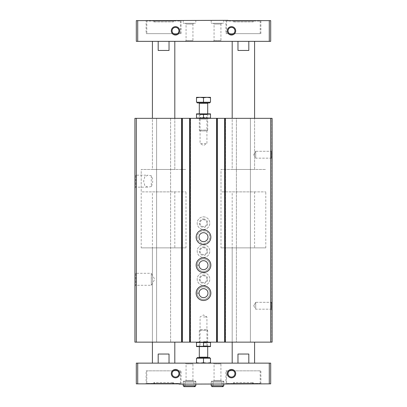 <?xml version="1.0" encoding="UTF-8"?>
<svg xmlns="http://www.w3.org/2000/svg" width="407" height="407" viewBox="0 0 407 407"><rect width="100%" height="100%" fill="white"/><g stroke="black" fill="none" stroke-linecap="round" stroke-linejoin="round"><path stroke-width="0.31" stroke-dasharray="2.04 1.53" d="M151.292 175.778L151.292 186.574L148.041 187.169L144.831 185.724L143.62 181.186L144.826 176.628L148.036 175.178L151.292 175.778C153.134 179.37 153.134 182.967 151.292 186.574M134.915 174.369L134.915 187.983L134.915 174.369L135.729 175.178L135.729 187.169L135.729 175.178L148.036 175.178M134.915 272.487L134.915 286.101L134.915 272.487L135.729 273.301L135.729 285.287L135.729 273.301L151.292 273.301L151.292 285.287L151.292 273.301L154.752 279.294L151.292 285.287L135.729 285.287L134.915 286.101M270.686 118.33L250.391 118.33L250.391 342.139L250.391 118.33L236.391 118.33L236.391 342.139L236.391 118.33L224.633 118.33L224.633 342.139L225.264 342.139L224.633 342.139L224.633 118.33L225.544 118.33L216.448 118.33L217.358 118.33L217.358 342.139L217.358 118.33L189.642 118.33L189.642 342.139L190.273 342.139L189.642 342.139L189.642 118.33L190.552 118.33L181.456 118.33L182.367 118.33L182.367 342.139L182.367 118.33L170.609 118.33L170.609 342.139L170.609 118.33L156.609 118.33L156.609 342.139L156.609 118.33L134.915 118.33L134.915 342.139L272.085 342.139L271.805 342.139L272.085 342.139L272.085 118.33L272.085 342.139L272.085 118.33L271.805 118.33L271.805 342.139L271.805 118.33L272.085 118.33L270.686 118.33L270.686 342.139M182.087 118.33L181.456 118.33L181.456 342.139L181.456 118.33L182.087 118.33L182.087 342.139L182.087 118.33M190.552 118.33L190.552 342.139L190.273 342.139L190.552 342.139L190.552 118.33M203.5 230.866A6.298 6.298 0 0 1 208.954 240.313A6.298 6.298 0 0 1 198.046 240.313A6.298 6.298 0 0 1 203.5 230.866A6.298 6.298 0 0 1 208.954 240.313A6.298 6.298 0 0 1 198.046 240.313A6.298 6.298 0 0 1 203.5 230.866M203.5 258.857A6.298 6.298 0 0 1 208.954 268.305A6.298 6.298 0 0 1 198.046 268.305A6.298 6.298 0 0 1 203.5 258.857A6.298 6.298 0 0 1 208.954 268.305A6.298 6.298 0 0 1 198.046 268.305A6.298 6.298 0 0 1 203.5 258.857M203.5 286.854A6.298 6.298 0 0 1 208.954 296.301A6.298 6.298 0 0 1 198.046 296.301A6.298 6.298 0 0 1 203.5 286.854A6.298 6.298 0 0 1 208.954 296.301A6.298 6.298 0 0 1 198.046 296.301A6.298 6.298 0 0 1 203.5 286.854M203.5 216.865A6.298 6.298 0 0 1 208.954 226.317A6.298 6.298 0 0 1 198.046 226.317A6.298 6.298 0 0 1 203.5 216.865A6.298 6.298 0 0 1 208.954 226.317A6.298 6.298 0 0 1 198.046 226.317A6.298 6.298 0 0 1 203.5 216.865M203.5 244.861A6.298 6.298 0 0 1 208.954 254.309A6.298 6.298 0 0 1 198.046 254.309A6.298 6.298 0 0 1 203.5 244.861A6.298 6.298 0 0 1 208.954 254.309A6.298 6.298 0 0 1 198.046 254.309A6.298 6.298 0 0 1 203.5 244.861M203.5 272.853A6.298 6.298 0 0 1 208.954 282.3A6.298 6.298 0 0 1 198.046 282.3A6.298 6.298 0 0 1 203.5 272.853A6.298 6.298 0 0 1 208.954 282.3A6.298 6.298 0 0 1 198.046 282.3A6.298 6.298 0 0 1 203.5 272.853M217.079 118.33L216.448 118.33L216.448 342.139L216.448 118.33L217.079 118.33L217.079 342.139L217.079 118.33M225.544 118.33L225.544 342.139L225.264 342.139L225.544 342.139L225.544 118.33M272.085 150.524L272.085 158.918L272.085 150.524L272.085 158.918L272.085 150.524L271.327 151.282L271.327 158.16L271.327 151.282L271.327 158.16L271.327 151.282L272.085 150.524M272.085 301.546L272.085 309.946L272.085 301.546L272.085 309.946L272.085 301.546L271.327 302.304L271.327 309.188L271.327 302.304L271.327 309.188L271.327 302.304L272.085 301.546M224.633 118.33L224.633 342.139M216.448 118.33L216.448 342.139L216.448 118.33M217.358 118.33L217.358 342.139M189.642 118.33L189.642 342.139M181.456 118.33L181.456 342.139L181.456 118.33M182.367 118.33L182.367 342.139M200.158 130.927L199.303 130.067L199.303 113.848L200.061 114.606L200.061 117.572L199.303 118.33L210.429 118.33L196.571 118.33L207.697 118.33L199.303 118.33L200.061 119.088L206.939 119.088L200.061 119.088L200.061 143.523L206.939 143.523L200.061 143.523L203.5 145.508L206.939 143.523L206.939 119.088L207.697 118.33L206.939 117.572L200.061 117.572L206.939 117.572L206.939 114.606L200.061 114.606L206.939 114.606L207.697 113.848L199.303 113.848L207.697 113.848L207.697 130.067L199.303 130.067L207.697 130.067L206.842 130.927L200.158 130.927L206.842 130.927M232.194 118.33L254.589 118.33L232.194 118.33L232.194 169.485L254.589 169.485L232.194 169.485L232.194 118.33M152.411 118.33L174.807 118.33L152.411 118.33L152.411 169.485L174.807 169.485L152.411 169.485L152.411 118.33M203.5 342.139L210.429 342.139L203.5 342.139M232.194 191.88L254.589 191.88L232.194 191.88L232.194 342.139L254.589 342.139L232.194 342.139L232.194 247.868L254.589 247.868L232.194 247.868M152.411 191.88L174.807 191.88L152.411 191.88L152.411 342.139L174.807 342.139L152.411 342.139L152.411 247.868L174.807 247.868L152.411 247.868M255.708 302.304L255.708 309.188L255.708 302.304L271.327 302.304L255.708 302.304L255.708 309.188L255.708 302.304L253.724 305.749L255.708 302.304M255.708 151.282L255.708 158.16L255.708 151.282L271.327 151.282L255.708 151.282L255.708 158.16L255.708 151.282L253.724 154.721L255.708 151.282M203.5 275.712A3.439 3.439 0 0 1 206.481 280.876A3.439 3.439 0 0 1 200.519 280.876A3.439 3.439 0 0 1 203.5 275.712A3.439 3.439 0 0 1 206.481 280.876A3.439 3.439 0 0 1 200.519 280.876A3.439 3.439 0 0 1 203.5 275.712M203.5 274.954A4.197 4.197 0 0 1 207.138 281.252A4.197 4.197 0 0 1 199.862 281.252A4.197 4.197 0 0 1 203.5 274.954M203.5 247.721A3.439 3.439 0 0 1 206.481 252.879A3.439 3.439 0 0 1 200.519 252.879A3.439 3.439 0 0 1 203.5 247.721A3.439 3.439 0 0 1 206.481 252.879A3.439 3.439 0 0 1 200.519 252.879A3.439 3.439 0 0 1 203.5 247.721M203.5 246.963A4.197 4.197 0 0 1 207.138 253.261A4.197 4.197 0 0 1 199.862 253.261A4.197 4.197 0 0 1 203.5 246.963M203.5 219.724A3.439 3.439 0 0 1 206.481 224.888A3.439 3.439 0 0 1 200.519 224.888A3.439 3.439 0 0 1 203.5 219.724A3.439 3.439 0 0 1 206.481 224.888A3.439 3.439 0 0 1 200.519 224.888A3.439 3.439 0 0 1 203.5 219.724M203.5 218.966A4.197 4.197 0 0 1 207.138 225.264A4.197 4.197 0 0 1 199.862 225.264A4.197 4.197 0 0 1 203.5 218.966M203.5 285.8A7.346 7.346 0 0 1 209.864 296.825A7.346 7.346 0 0 1 197.136 296.825A7.346 7.346 0 0 1 203.5 285.8M203.5 288.67A4.477 4.477 0 0 1 207.377 295.39A4.477 4.477 0 0 1 199.623 295.39A4.477 4.477 0 0 1 203.5 288.67M203.5 257.809A7.346 7.346 0 0 1 209.864 268.829A7.346 7.346 0 0 1 197.136 268.829A7.346 7.346 0 0 1 203.5 257.809M203.5 260.678A4.477 4.477 0 0 1 207.377 267.394A4.477 4.477 0 0 1 199.623 267.394A4.477 4.477 0 0 1 203.5 260.678M203.5 229.813A7.346 7.346 0 0 1 209.864 240.837A7.346 7.346 0 0 1 197.136 240.837A7.346 7.346 0 0 1 203.5 229.813M203.5 232.682A4.477 4.477 0 0 1 207.377 239.402A4.477 4.477 0 0 1 199.623 239.402A4.477 4.477 0 0 1 203.5 232.682M141.214 247.868L186.004 247.868L141.214 247.868L141.214 169.485L186.004 169.485L141.214 169.485L186.004 169.485L141.214 169.485L141.214 191.88L186.004 191.88L141.214 191.88M220.996 247.868L265.786 247.868L220.996 247.868L220.996 169.485L265.786 169.485L220.996 169.485L265.786 169.485L220.996 169.485L220.996 191.88L265.786 191.88L220.996 191.88M203.5 341.381L206.939 341.381L203.5 341.381M203.5 316.946L206.939 316.946L203.5 316.946M221.698 363.136L213.299 363.136L221.698 363.136L220.94 363.894L214.057 363.894L220.94 363.894L220.94 380.433L214.057 380.433L220.94 380.433L221.698 381.191L213.299 381.191L221.698 381.191M193.701 363.136L185.302 363.136L193.701 363.136L192.943 363.894L186.06 363.894L192.943 363.894L192.943 380.433L186.06 380.433L192.943 380.433L193.701 381.191L185.302 381.191L193.701 381.191M269.286 363.136L270.686 363.136L270.686 383.852L227.996 383.852L227.996 384.132L227.996 383.852L260.887 383.852L227.996 383.852L227.996 384.132L137.714 383.852L137.714 363.136L269.286 363.136L269.286 383.852M137.714 383.852L136.314 383.852L136.314 363.136L137.714 363.136M169.032 363.136L158.186 363.136L174.807 363.136L169.032 363.136L169.032 354.039L158.186 354.039L169.032 354.039L158.186 354.039L158.186 363.136L152.411 363.136L158.186 363.136M248.814 363.136L237.968 363.136L254.589 363.136L248.814 363.136L248.814 354.039L237.968 354.039L248.814 354.039L237.968 354.039L237.968 363.136L232.194 363.136L237.968 363.136M152.411 41.346L158.186 41.346L152.411 41.346M152.411 169.485L174.807 169.485L152.411 169.485M169.032 41.346L169.032 50.443L158.186 50.443L169.032 50.443L158.186 50.443L158.186 41.346L174.807 41.346L158.186 41.346M232.194 41.346L237.968 41.346L232.194 41.346M232.194 169.485L254.589 169.485L232.194 169.485M248.814 41.346L248.814 50.443L237.968 50.443L248.814 50.443L237.968 50.443L237.968 41.346L254.589 41.346L237.968 41.346M137.714 20.63L137.714 41.346L136.314 41.346L136.314 20.63L179.004 20.63L179.004 20.35L269.286 20.63L269.286 41.346L270.686 41.346L270.686 20.63L269.286 20.63M179.004 20.63L179.004 20.35L181.105 20.35L179.004 20.35L179.004 20.63L146.113 20.63L179.004 20.63M226.597 383.43L260.19 383.43L226.597 383.43L226.597 370.833L260.19 370.833L226.597 370.833M233.593 383.43L253.19 383.43L233.593 383.43L233.593 382.57L253.19 382.57L233.593 382.57L234.452 383.43L252.33 383.43L234.452 383.43M146.81 383.43L180.403 383.43L146.81 383.43L146.81 370.833L180.403 370.833L146.81 370.833M153.81 383.43L173.407 383.43L153.81 383.43L153.81 382.57L173.407 382.57L153.81 382.57L154.67 383.43L172.548 383.43L154.67 383.43M179.004 384.132L179.004 383.852L146.113 383.852L179.004 383.852L179.004 384.132L181.105 384.132L179.004 384.132M137.714 41.346L269.286 41.346M195.803 20.35L183.206 20.35L195.803 20.35L195.803 23.291L183.206 23.291L195.803 23.291M223.794 20.35L211.197 20.35L223.794 20.35L223.794 23.291L211.197 23.291L223.794 23.291M193.701 41.346L185.302 41.346L193.701 41.346L192.943 40.588L186.06 40.588L192.943 40.588L192.943 24.049L186.06 24.049L192.943 24.049L193.701 23.291L185.302 23.291L193.701 23.291M221.698 41.346L213.299 41.346L221.698 41.346L220.94 40.588L214.057 40.588L220.94 40.588L220.94 24.049L214.057 24.049L220.94 24.049L221.698 23.291L213.299 23.291L221.698 23.291M195.803 381.191L183.206 381.191L195.803 381.191L195.803 384.132L183.206 384.132L195.803 384.132L195.803 382.102L183.206 382.102L184.117 381.191L185.022 382.102L184.117 381.191L183.206 382.102L195.803 382.102L194.892 381.191L184.117 381.191L194.892 381.191C194.103 381.568 193.803 381.873 193.981 382.102L185.022 382.102L193.981 382.102L193.981 385.739L185.022 385.739L184.117 386.65L185.022 385.739L185.022 382.102L185.022 385.739L193.981 385.739M223.794 381.191L211.197 381.191L223.794 381.191L223.794 384.132L211.197 384.132L223.794 384.132L223.794 382.102L211.197 382.102L212.108 381.191L213.019 382.102L212.108 381.191L211.197 382.102L223.794 382.102L222.883 381.191L212.108 381.191L222.883 381.191L221.978 382.102L213.019 382.102L221.978 382.102L221.978 385.739L213.019 385.739L212.108 386.65L213.019 385.739L213.019 382.102L213.019 385.739L221.978 385.739M231.491 370.192A3.439 3.439 0 0 1 234.936 373.631A3.439 3.439 0 0 1 231.491 377.075A3.439 3.439 0 0 1 228.052 373.631A3.439 3.439 0 0 1 231.491 370.192M175.509 370.192A3.439 3.439 0 0 1 178.948 373.631A3.439 3.439 0 0 1 175.509 377.075A3.439 3.439 0 0 1 172.064 373.631A3.439 3.439 0 0 1 175.509 370.192M227.996 20.63L260.887 20.63L227.996 20.63M231.491 27.406A3.439 3.439 0 0 1 234.936 30.846A3.439 3.439 0 0 1 231.491 34.29A3.439 3.439 0 0 1 228.052 30.846A3.439 3.439 0 0 1 231.491 27.406M175.509 27.406A3.439 3.439 0 0 1 178.948 30.846A3.439 3.439 0 0 1 175.509 34.29A3.439 3.439 0 0 1 172.064 30.846A3.439 3.439 0 0 1 175.509 27.406M225.895 370.833L260.887 370.833L225.895 370.833L225.895 384.132M146.113 370.833L181.105 370.833L146.113 370.833L146.113 383.852M225.895 33.649L260.887 33.649L225.895 33.649L225.895 20.35M226.597 33.649L260.19 33.649L226.597 33.649L226.597 21.052L260.19 21.052L226.597 21.052M146.113 33.649L181.105 33.649L146.113 33.649L146.113 20.63M146.81 33.649L180.403 33.649L146.81 33.649L146.81 21.052L180.403 21.052L146.81 21.052M253.19 21.052L233.593 21.052L253.19 21.052L253.19 21.907L233.593 21.907L233.593 21.052M173.407 21.052L153.81 21.052L173.407 21.052L173.407 21.907L153.81 21.907L153.81 21.052M233.593 21.907L253.19 21.907L252.33 21.052L234.452 21.052L233.593 21.907M234.452 21.052L252.33 21.052M153.81 21.907L173.407 21.907L172.548 21.052L154.67 21.052L153.81 21.907M154.67 21.052L172.548 21.052M183.206 384.132L183.206 381.191M211.197 384.132L211.197 381.191M210.5 342.45L196.5 342.45L196.5 346.311L210.5 346.311L210.5 342.45M203.5 342.45L203.5 346.311M196.571 346.616L210.429 346.616M203.5 342.898L206.939 342.898L203.5 342.898M203.5 345.858L206.939 345.858L203.5 345.858M209.717 358.236L197.283 358.236L209.717 358.236M196.5 362.739L196.5 358.236L210.5 358.236L210.5 362.739L207 363.136L203.5 362.739L200 363.136L196.5 362.739L196.5 363.136L200 363.136L196.5 363.136M209.717 357.534L197.283 357.534M208.048 357.534L198.952 357.534L208.048 357.534M206.842 329.543L207.697 330.403L199.303 330.403L207.697 330.403L207.697 346.616L206.939 345.858L206.939 342.898L207.697 342.139L206.939 341.381L206.939 316.946L203.5 314.957L200.061 316.946L200.061 341.381L199.303 342.139L200.061 342.898L200.061 345.858L199.303 346.616L199.303 330.403L200.158 329.543L206.842 329.543L200.158 329.543M203.5 362.739L203.5 358.236M210.5 363.136L207 363.136L210.5 363.136L210.5 362.739M207 363.136L200 363.136L207 363.136M210.5 118.02L210.5 114.158L196.5 114.158L196.5 118.02L210.5 118.02M203.5 118.02L203.5 114.158M210.429 113.848L196.571 113.848M209.717 102.233L197.283 102.233L209.717 102.233M210.5 97.726L210.5 102.233L196.5 102.233L196.5 97.726L200 97.334L203.5 97.726L207 97.334L210.5 97.726L210.5 97.334L196.5 97.334L196.5 97.726M197.283 102.93L209.717 102.93M208.048 102.93L198.952 102.93L208.048 102.93M203.5 97.726L203.5 102.233M197.202 293.071A6.298 6.298 0 0 1 206.67 287.708A6.298 6.298 0 0 1 206.67 298.59A6.298 6.298 0 0 1 197.202 293.228L199.023 293.162L197.202 293.228A6.298 6.298 0 0 0 206.67 298.59A6.298 6.298 0 0 0 206.67 287.708A6.298 6.298 0 0 0 197.202 293.071L199.023 293.137A4.477 4.477 0 0 1 205.744 289.275A4.477 4.477 0 0 1 205.744 297.029A4.477 4.477 0 0 1 199.023 293.162A4.477 4.477 0 0 0 205.744 297.029A4.477 4.477 0 0 0 205.744 289.275A4.477 4.477 0 0 0 199.023 293.137L197.202 293.071A6.298 6.298 0 0 1 206.67 287.708A6.298 6.298 0 0 1 206.67 298.59A6.298 6.298 0 0 1 197.202 293.228A6.298 6.298 0 0 0 206.67 298.59A6.298 6.298 0 0 0 206.67 287.708A6.298 6.298 0 0 0 197.202 293.071M197.202 265.079A6.298 6.298 0 0 1 206.67 259.717A6.298 6.298 0 0 1 206.67 270.599A6.298 6.298 0 0 1 197.202 265.232L199.023 265.171L197.202 265.232A6.298 6.298 0 0 0 206.67 270.599A6.298 6.298 0 0 0 206.67 259.717A6.298 6.298 0 0 0 197.202 265.079L199.023 265.14A4.477 4.477 0 0 1 205.744 261.279A4.477 4.477 0 0 1 205.744 269.032A4.477 4.477 0 0 1 199.023 265.171A4.477 4.477 0 0 0 205.744 269.032A4.477 4.477 0 0 0 205.744 261.279A4.477 4.477 0 0 0 199.023 265.14L197.202 265.079A6.298 6.298 0 0 1 206.67 259.717A6.298 6.298 0 0 1 206.67 270.599A6.298 6.298 0 0 1 197.202 265.232A6.298 6.298 0 0 0 206.67 270.599A6.298 6.298 0 0 0 206.67 259.717A6.298 6.298 0 0 0 197.202 265.079M136.314 118.33L136.314 342.139M181.807 118.33L181.807 342.139M181.736 118.33L181.736 342.139L181.736 118.33M182.015 118.33L182.015 342.139L182.015 118.33M189.993 118.33L189.993 342.139L189.993 118.33M190.273 118.33L190.273 342.139L190.273 118.33M189.921 118.33L189.921 342.139L189.921 118.33M190.201 118.33L190.201 342.139M216.799 118.33L216.799 342.139M216.728 118.33L216.728 342.139L216.728 118.33M217.007 118.33L217.007 342.139L217.007 118.33M224.985 118.33L224.985 342.139L224.985 118.33M225.264 118.33L225.264 342.139L225.264 118.33M224.913 118.33L224.913 342.139L224.913 118.33M225.193 118.33L225.193 342.139M195.803 385.739L183.206 385.739M223.794 385.739L211.197 385.739M207.697 357.188L199.303 357.188M199.303 103.281L207.697 103.281M199.023 293.137A4.477 4.477 0 0 1 205.744 289.275A4.477 4.477 0 0 1 205.744 297.029A4.477 4.477 0 0 1 199.023 293.162M199.023 265.14A4.477 4.477 0 0 1 205.744 261.279A4.477 4.477 0 0 1 205.744 269.032A4.477 4.477 0 0 1 199.023 265.171M134.915 187.983L135.729 187.169L148.041 187.169M253.724 305.749L255.708 309.188L271.327 309.188L272.085 309.946L271.327 309.188L255.708 309.188L253.724 305.749M253.724 154.721L255.708 158.16L271.327 158.16L272.085 158.918L271.327 158.16L255.708 158.16L253.724 154.721M174.807 191.88L174.807 247.868M186.004 247.868L186.004 191.88M174.807 169.485L174.807 118.33L174.807 169.485M254.589 191.88L254.589 247.868M265.786 247.868L265.786 191.88M254.589 169.485L254.589 118.33L254.589 169.485M213.299 381.191L214.057 380.433L214.057 363.894L213.299 363.136M185.302 381.191L186.06 380.433L186.06 363.894L185.302 363.136M211.197 20.35L211.197 23.291M213.299 41.346L214.057 40.588L214.057 24.049L213.299 23.291M183.206 20.35L183.206 23.291M185.302 41.346L186.06 40.588L186.06 24.049L185.302 23.291M260.887 383.852L260.887 370.833M181.105 384.132L181.105 370.833M260.19 383.43L260.19 370.833M180.403 383.43L180.403 370.833M173.407 383.43L173.407 382.57L172.548 383.43M253.19 383.43L253.19 382.57L252.33 383.43M260.887 33.649L260.887 20.63M181.105 33.649L181.105 20.35M260.19 33.649L260.19 21.052M180.403 33.649L180.403 21.052M184.117 386.65L194.892 386.65M212.108 386.65L222.883 386.65"/><path stroke-width="0.61" d="M224.633 118.33L134.915 118.33L134.915 342.139L272.085 342.139L272.085 118.33L224.633 118.33L224.633 342.139M217.358 118.33L217.358 342.139M203.5 229.813A7.346 7.346 0 0 1 209.864 240.837A7.346 7.346 0 0 1 197.136 240.837A7.346 7.346 0 0 1 203.5 229.813M203.5 257.809A7.346 7.346 0 0 1 209.864 268.829A7.346 7.346 0 0 1 197.136 268.829A7.346 7.346 0 0 1 203.5 257.809M203.5 285.8A7.346 7.346 0 0 1 209.864 296.825A7.346 7.346 0 0 1 197.136 296.825A7.346 7.346 0 0 1 203.5 285.8M189.642 118.33L189.642 342.139M182.367 118.33L182.367 342.139M203.5 288.67A4.477 4.477 0 0 1 207.377 295.39A4.477 4.477 0 0 1 199.623 295.39A4.477 4.477 0 0 1 203.5 288.67M203.5 260.678A4.477 4.477 0 0 1 207.377 267.394A4.477 4.477 0 0 1 199.623 267.394A4.477 4.477 0 0 1 203.5 260.678M203.5 232.682A4.477 4.477 0 0 1 207.377 239.402A4.477 4.477 0 0 1 199.623 239.402A4.477 4.477 0 0 1 203.5 232.682M137.714 363.136L136.314 363.136L136.314 383.852L179.004 383.852L179.004 384.132L269.286 383.852L269.286 363.136L137.714 363.136L137.714 383.852M269.286 383.852L270.686 383.852L270.686 363.136L269.286 363.136M169.032 41.346L169.032 50.443L158.186 50.443L158.186 41.346M152.411 118.33L152.411 41.346M237.968 41.346L237.968 50.443L248.814 50.443L248.814 41.346M232.194 118.33L232.194 41.346M269.286 20.63L269.286 41.346L270.686 41.346L270.686 20.63L227.996 20.63L227.996 20.35L137.714 20.63L137.714 41.346L136.314 41.346L136.314 20.63L137.714 20.63M175.509 26.648A4.197 4.197 0 0 1 179.141 32.947A4.197 4.197 0 0 1 171.871 32.947A4.197 4.197 0 0 1 175.509 26.648M231.491 26.648A4.197 4.197 0 0 1 235.129 32.947A4.197 4.197 0 0 1 227.859 32.947A4.197 4.197 0 0 1 231.491 26.648M269.286 41.346L137.714 41.346M175.509 369.434A4.197 4.197 0 0 1 179.141 375.732A4.197 4.197 0 0 1 171.871 375.732A4.197 4.197 0 0 1 175.509 369.434M231.491 369.434A4.197 4.197 0 0 1 235.129 375.732A4.197 4.197 0 0 1 227.859 375.732A4.197 4.197 0 0 1 231.491 369.434M231.491 370.192A3.439 3.439 0 0 1 234.473 375.356A3.439 3.439 0 0 1 228.515 375.356A3.439 3.439 0 0 1 231.491 370.192M175.509 370.192A3.439 3.439 0 0 1 178.485 375.356A3.439 3.439 0 0 1 172.527 375.356A3.439 3.439 0 0 1 175.509 370.192M152.411 363.136L152.411 342.139M158.186 363.136L158.186 354.039L169.032 354.039L169.032 363.136M232.194 363.136L232.194 342.139M237.968 363.136L237.968 354.039L248.814 354.039L248.814 363.136M231.491 27.406A3.439 3.439 0 0 1 234.473 32.57A3.439 3.439 0 0 1 228.515 32.57A3.439 3.439 0 0 1 231.491 27.406M175.509 27.406A3.439 3.439 0 0 1 178.485 32.57A3.439 3.439 0 0 1 172.527 32.57A3.439 3.439 0 0 1 175.509 27.406M183.206 385.739L183.206 384.132L183.206 385.739L184.117 386.65L183.206 385.739L195.803 385.739L195.803 384.132M211.197 385.739L211.197 384.132L211.197 385.739L212.108 386.65L211.197 385.739L223.794 385.739L223.794 384.132M210.5 342.45L210.5 346.311L196.5 346.311L196.5 342.45L210.5 342.45M203.5 342.45L203.5 346.311M210.5 346.601L196.5 346.601M210.5 362.739L210.5 358.236L196.5 358.236L196.5 362.739L200 363.136L203.5 362.739L207 363.136L210.5 362.739L210.5 363.136M197.283 358.236L197.283 357.534L209.717 357.534L209.717 358.236M198.952 357.534L199.303 357.188L207.697 357.188L208.048 357.534M207.697 357.188L207.697 346.616M196.5 363.136L196.5 362.739M203.5 362.739L203.5 358.236M210.5 118.02L196.5 118.02L196.5 114.158L210.5 114.158L210.5 118.02M203.5 118.02L203.5 114.158M196.5 113.868L210.5 113.868M196.5 97.726L196.5 102.233L210.5 102.233L210.5 97.726L207 97.334L203.5 97.726L200 97.334L196.5 97.726L196.5 97.334L210.5 97.334L210.5 97.726M209.717 102.233L209.717 102.93L197.283 102.93L197.283 102.233M207.697 113.848L207.697 103.281L208.048 102.93M203.5 97.726L203.5 102.233M270.686 118.33L270.686 342.139M225.193 118.33L225.193 342.139M216.799 118.33L216.799 342.139M190.201 118.33L190.201 342.139M181.807 118.33L181.807 342.139M136.314 118.33L136.314 342.139M207.697 103.281L199.303 103.281L198.952 102.93M174.807 118.33L174.807 41.346M254.589 118.33L254.589 41.346M174.807 363.136L174.807 342.139M254.589 363.136L254.589 342.139M195.803 385.739L194.892 386.65L184.117 386.65M193.981 385.739L194.892 386.65M223.794 385.739L222.883 386.65L212.108 386.65M221.978 385.739L222.883 386.65M199.303 357.188L199.303 346.616M199.303 103.281L199.303 113.848"/></g></svg>
